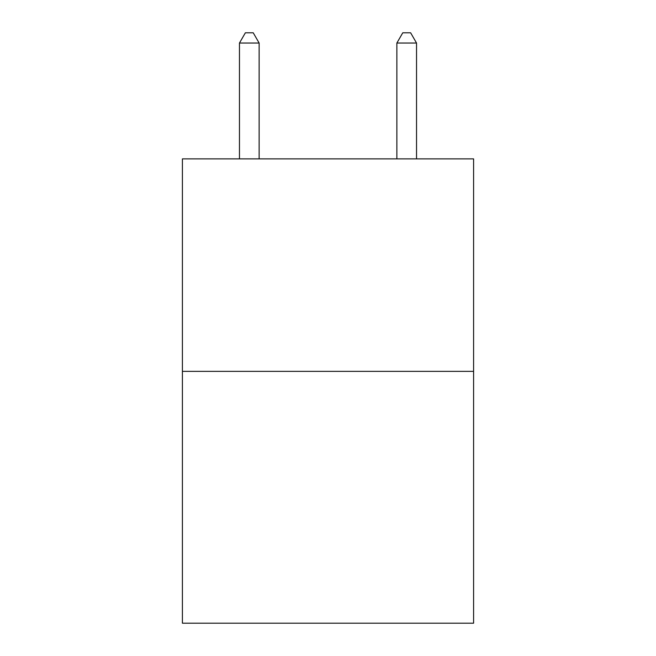 <?xml version="1.0" encoding="UTF-8"?>
<svg xmlns="http://www.w3.org/2000/svg" width="656" height="656" viewBox="0 0 656 656"><rect width="100%" height="100%" fill="white"/><g stroke="black" fill="none" stroke-linecap="round" stroke-linejoin="round"><path stroke-width="0.98" d="M473.591 371.362L473.591 158.875L182.409 158.875L182.409 623.2L473.591 623.2L473.591 371.362L182.409 371.362M259.136 158.875L259.136 43.034L239.465 43.034L239.465 158.875M239.465 43.034L245.369 32.8L253.232 32.8L259.136 43.034M416.535 158.875L416.535 43.034L396.864 43.034L396.864 158.875M396.864 43.034L402.768 32.8L410.631 32.8L416.535 43.034"/></g></svg>
